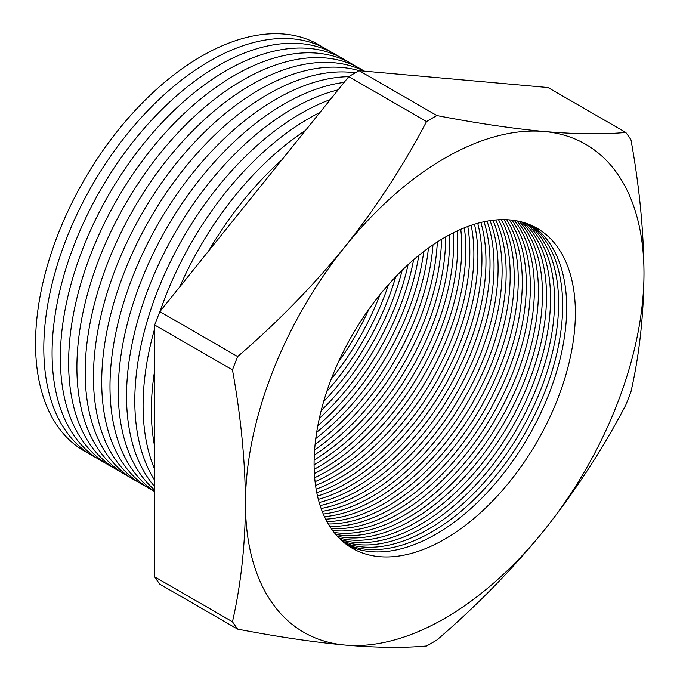<?xml version="1.0" encoding="UTF-8"?>
<svg xmlns="http://www.w3.org/2000/svg" width="680" height="680" viewBox="0 0 680 680"><rect width="100%" height="100%" fill="white"/><g stroke="black" fill="none" stroke-linecap="round" stroke-linejoin="round"><path stroke-width="1.02" d="M444.728 158.219A281.792 162.69 120 0 0 345.1 246.559C376.482 207.06 403.631 165.385 426.547 121.55A321.24 185.47 -60 0 1 431.724 118.498A321.24 185.47 -60 0 1 436.892 115.575L359.1 70.66L548.004 87.533L625.795 132.447A321.24 185.47 -60 0 1 630.972 139.816C639.379 186.294 643.713 230.783 643.986 273.258A281.792 162.69 120 0 0 544.357 131.52A281.792 162.69 120 0 0 444.728 158.219M368.934 309.188A184.756 106.675 -60 0 1 338.317 362.21M331.211 379.168A184.756 106.675 120 0 0 380.06 294.559M388.535 284.554A184.756 106.675 -60 0 1 326.782 391.51M323.62 401.625A184.756 106.675 120 0 0 395.717 276.751M402.186 270.224A184.756 106.675 -60 0 1 321.198 410.499M319.328 418.387A184.756 106.675 120 0 0 408.085 264.656M413.618 259.734A184.756 106.675 -60 0 1 317.841 425.637M316.685 432.293A184.756 106.675 120 0 0 418.803 255.408M423.759 251.506A184.756 106.675 -60 0 1 315.775 438.532M315.103 444.346A184.756 106.675 120 0 0 428.451 248.013M432.99 244.825A184.756 106.675 -60 0 1 314.611 449.871M314.296 455.065A184.756 106.675 120 0 0 437.333 241.952M441.55 239.317A184.756 106.675 -60 0 1 314.118 460.037M314.083 464.746A184.756 106.675 120 0 0 314.968 464.236A184.756 106.675 120 0 0 445.613 236.938M449.573 234.745A184.756 106.675 -60 0 1 319.022 466.573A184.756 106.675 -60 0 1 314.177 469.268M314.373 473.569A184.756 106.675 120 0 0 323.043 468.894A184.756 106.675 120 0 0 453.398 232.773M457.138 230.953A184.756 106.675 -60 0 1 327.089 471.24A184.756 106.675 -60 0 1 314.678 477.717M315.07 481.678A184.756 106.675 120 0 0 331.109 473.56A184.756 106.675 120 0 0 460.768 229.322M464.329 227.834A184.756 106.675 -60 0 1 335.163 475.898A184.756 106.675 -60 0 1 315.562 485.503M316.132 489.158A184.756 106.675 120 0 0 339.184 478.219A184.756 106.675 120 0 0 467.781 226.5M471.172 225.301A184.756 106.675 -60 0 1 343.23 480.556A184.756 106.675 -60 0 1 316.786 492.702M317.517 496.085A184.756 106.675 120 0 0 347.25 482.877A184.756 106.675 120 0 0 474.47 224.23M477.717 223.286A184.756 106.675 -60 0 1 351.305 485.214A184.756 106.675 -60 0 1 318.317 499.375M319.183 502.52A184.756 106.675 120 0 0 355.325 487.535A184.756 106.675 120 0 0 480.87 222.462M483.981 221.748A184.756 106.675 -60 0 1 359.372 489.872A184.756 106.675 -60 0 1 320.118 505.571M321.113 508.487A184.756 106.675 120 0 0 363.392 492.201A184.756 106.675 120 0 0 487.008 221.153M490 220.651A184.756 106.675 -60 0 1 367.447 494.538A184.756 106.675 -60 0 1 322.175 511.326M323.289 514.038A184.756 106.675 120 0 0 371.467 496.859A184.756 106.675 120 0 0 492.906 220.26M495.771 219.963A184.756 106.675 -60 0 1 375.513 499.196A184.756 106.675 -60 0 1 324.471 516.673M325.695 519.197A184.756 106.675 120 0 0 379.534 501.517A184.756 106.675 120 0 0 498.567 219.759M501.33 219.657A184.756 106.675 -60 0 1 383.588 503.854A184.756 106.675 -60 0 1 326.986 521.637M328.312 523.974A184.756 106.675 120 0 0 387.608 506.175A184.756 106.675 120 0 0 504.024 219.64M506.677 219.716A184.756 106.675 -60 0 1 391.654 508.512A184.756 106.675 -60 0 1 329.707 526.244M331.143 528.402A184.756 106.675 120 0 0 395.683 510.833A184.756 106.675 120 0 0 509.269 219.87M511.827 220.116A184.756 106.675 -60 0 1 513.383 371.093A184.756 106.675 -60 0 1 399.729 513.17A184.756 106.675 -60 0 1 332.63 530.494M334.161 532.491A184.756 106.675 120 0 0 403.75 515.5A184.756 106.675 120 0 0 518.117 371.535A184.756 106.675 120 0 0 514.318 220.448M516.783 220.855A184.756 106.675 -60 0 1 522.869 371.977A184.756 106.675 -60 0 1 407.804 517.837A184.756 106.675 -60 0 1 335.75 534.412M337.374 536.248A184.756 106.675 120 0 0 411.825 520.158A184.756 106.675 120 0 0 527.569 372.436A184.756 106.675 120 0 0 519.18 221.349M521.543 221.926A184.756 106.675 -60 0 1 532.287 372.895A184.756 106.675 -60 0 1 415.871 522.495A184.756 106.675 -60 0 1 339.056 538.008M340.774 539.682A184.756 106.675 120 0 0 419.892 524.815A184.756 106.675 120 0 0 536.953 373.363A184.756 106.675 120 0 0 523.855 222.573M526.125 223.303A184.756 106.675 -60 0 1 541.637 373.839A184.756 106.675 -60 0 1 423.946 527.153A184.756 106.675 -60 0 1 342.541 541.288M344.352 542.802A184.756 106.675 120 0 0 427.966 529.473A184.756 106.675 120 0 0 546.269 374.315A184.756 106.675 120 0 0 528.343 224.111M322.719 47.2A234.541 135.413 120 0 0 201.382 56.296A234.541 135.413 120 0 0 47.064 266.747A234.541 135.413 120 0 0 88.323 453.186M330.99 51.977A234.541 135.413 120 0 0 209.661 61.072A234.541 135.413 120 0 0 55.335 271.524A234.541 135.413 120 0 0 96.594 457.963M339.269 56.754A234.541 135.413 120 0 0 217.931 65.849A234.541 135.413 120 0 0 63.614 276.301A234.541 135.413 120 0 0 104.865 462.74M347.539 61.523A234.541 135.413 120 0 0 226.202 70.627A234.541 135.413 120 0 0 71.884 281.078A234.541 135.413 120 0 0 113.144 467.517M355.81 66.3A234.541 135.413 120 0 0 234.473 75.403A234.541 135.413 120 0 0 80.155 285.855A234.541 135.413 120 0 0 121.414 472.294M364.08 71.077A234.541 135.413 120 0 0 242.751 80.18A234.541 135.413 120 0 0 88.425 290.632A234.541 135.413 120 0 0 129.684 477.071M364.149 71.111A234.541 135.413 120 0 0 251.022 84.957A234.541 135.413 120 0 0 96.704 295.409A234.541 135.413 120 0 0 137.964 481.848M154.674 576.852A321.24 185.47 -60 0 0 159.851 584.213L237.643 629.127A321.24 185.47 -60 0 1 232.466 621.766L154.674 576.852L154.674 324.981L232.466 369.886A321.24 185.47 -60 0 1 237.643 356.55L159.851 311.635L348.755 76.636A321.24 185.47 -60 0 1 359.1 70.66A234.541 135.413 120 0 0 259.293 89.734A234.541 135.413 120 0 0 104.975 300.177A234.541 135.413 120 0 0 146.234 486.625M355.224 72.837A234.541 135.413 120 0 0 267.572 94.511A234.541 135.413 120 0 0 113.245 304.954A234.541 135.413 120 0 0 154.505 491.402M348.712 76.687A234.541 135.413 120 0 0 275.842 99.288A234.541 135.413 120 0 0 123.709 302.353A234.541 135.413 120 0 0 154.674 491.512M344.131 82.391A234.541 135.413 120 0 0 284.113 104.066A234.541 135.413 120 0 0 134.614 298.979A234.541 135.413 120 0 0 154.674 490.025M338.13 89.862A234.541 135.413 120 0 0 292.383 108.843A234.541 135.413 120 0 0 146.047 294.729A234.541 135.413 120 0 0 154.674 486.565M330.31 99.578A234.541 135.413 120 0 0 300.662 113.611A234.541 135.413 120 0 0 154.674 480.275M319.974 112.438A234.541 135.413 120 0 0 308.933 118.388A234.541 135.413 120 0 0 160.106 311.321M154.674 328.627A234.541 135.413 120 0 0 154.674 469.285M305.575 130.356A234.541 135.413 120 0 0 179.749 286.883M154.674 370.404A234.541 135.413 120 0 0 154.674 446.615M281.817 159.902A234.541 135.413 120 0 0 208.743 250.809M530.527 225.003A184.756 106.675 -60 0 1 550.919 374.799A184.756 106.675 -60 0 1 432.012 531.811A184.756 106.675 -60 0 1 346.214 544.255M348.1 545.615A184.756 106.675 120 0 0 436.033 534.131A184.756 106.675 120 0 0 555.526 375.284A184.756 106.675 120 0 0 532.661 225.955M444.728 237.439A184.756 106.675 -60 0 1 537.106 228.293A184.756 106.675 -60 0 1 565.428 376.346A184.756 106.675 -60 0 1 444.728 539.155A184.756 106.675 -60 0 1 352.35 548.301A184.756 106.675 -60 0 1 324.028 400.256A184.756 106.675 -60 0 1 444.728 237.439M436.892 640.024A321.24 185.47 -60 0 1 431.724 643.076A321.24 185.47 -60 0 1 426.547 646C403.673 648.065 376.533 647.76 345.1 645.073A281.792 162.69 120 0 0 544.357 530.034A281.792 162.69 120 0 0 643.986 273.258C643.731 315.299 639.395 354.781 630.972 391.688A321.24 185.47 -60 0 1 625.795 405.025C602.931 448.8 575.781 490.467 544.357 530.034C512.465 569.245 476.646 605.906 436.892 640.024M237.643 356.55C277.338 322.49 313.157 285.829 345.1 246.559A281.792 162.69 120 0 0 245.472 503.336A281.792 162.69 120 0 0 345.1 645.073C313.208 642.098 277.389 636.786 237.643 629.127M154.674 324.981A321.24 185.47 -60 0 1 159.851 311.635M348.755 76.636L426.547 121.55M436.892 115.575C476.595 123.224 512.414 128.545 544.357 131.52C575.739 134.198 602.888 134.512 625.795 132.447M232.466 621.766C240.881 584.86 245.216 545.377 245.472 503.336C245.2 460.853 240.864 416.373 232.466 369.886"/></g></svg>
